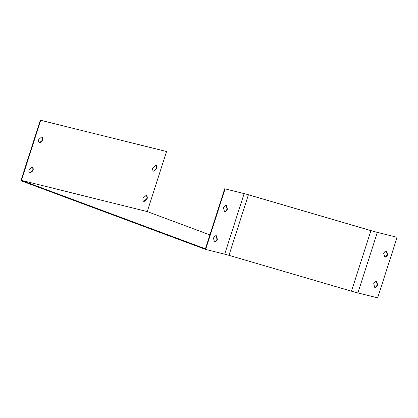 <?xml version="1.0" encoding="UTF-8"?>
<svg xmlns="http://www.w3.org/2000/svg" width="418" height="418" viewBox="0 0 418 418"><rect width="100%" height="100%" fill="white"/><g stroke="black" fill="none" stroke-linecap="round" stroke-linejoin="round"><path stroke-width="0.63" d="M143.108 198.075L146.065 195.472A3.187 2.017 -69.6 0 1 146.206 195.514A3.187 2.017 -69.6 0 1 147.079 198.926L144.121 201.528A3.187 2.017 -69.6 0 1 143.985 201.486A3.187 2.017 -69.6 0 1 143.108 198.075M29.072 169.771L32.029 167.169A3.187 2.017 -69.6 0 1 32.165 167.216A3.187 2.017 -69.6 0 1 33.043 170.628L30.086 173.224A3.187 2.017 -69.6 0 1 29.944 173.183A3.187 2.017 -69.6 0 1 29.072 169.771M147.261 211.592L166.547 151.52L40.713 120.29L21.422 180.362L147.261 211.592L209.893 234.89M38.79 139.492L41.748 136.895A3.187 2.017 -69.6 0 1 41.889 136.937A3.187 2.017 -69.6 0 1 42.761 140.349L39.804 142.951A3.187 2.017 -69.6 0 1 39.668 142.904A3.187 2.017 -69.6 0 1 38.79 139.492M152.831 167.796L155.789 165.194A3.187 2.017 -69.6 0 1 155.924 165.235A3.187 2.017 -69.6 0 1 156.802 168.647L153.845 171.249A3.187 2.017 -69.6 0 1 153.704 171.208A3.187 2.017 -69.6 0 1 152.831 167.796M217.37 239.336A3.187 2.017 -69.6 0 1 214.455 241.818L213.478 238.239A3.187 2.017 -69.6 0 1 216.399 235.762L217.37 239.336L216.999 239.2L216.054 235.721M224.691 254.165L205.64 249.436L225.083 188.879L244.133 193.607A12.739 0.705 -162.2 0 1 248.412 194.783L370.918 230.626A19.108 1.061 17.8 0 0 377.339 232.387L397.1 237.293L377.658 297.846L357.897 292.945A19.108 1.061 -162.2 0 1 351.481 291.184L228.97 255.335A12.739 0.705 17.8 0 0 224.691 254.165L244.133 193.607M227.392 209.136A3.187 2.017 -69.6 0 1 224.471 211.612L223.499 208.039A3.187 2.017 -69.6 0 1 226.415 205.557L227.392 209.136L227.021 208.995L226.075 205.52M214.424 241.719A3.187 2.017 110.4 0 0 216.999 239.2M225.083 188.879L224.712 188.743L205.426 248.814L21.422 180.362M224.712 188.743L243.762 193.471A13.251 0.737 -162.2 0 1 248.214 194.694L370.724 230.537A18.601 1.029 17.8 0 0 376.968 232.251L397.1 237.293M224.445 211.513A3.187 2.017 110.4 0 0 227.021 208.995M377.595 284.82A3.187 2.017 -69.6 0 1 374.674 287.302L373.702 283.723A3.187 2.017 -69.6 0 1 376.618 281.246L377.595 284.82L377.224 284.684L376.278 281.204M387.611 254.619A3.187 2.017 -69.6 0 1 384.696 257.096L383.719 253.522A3.187 2.017 -69.6 0 1 386.64 251.04L387.611 254.619L387.246 254.478L386.295 251.004M374.648 287.203A3.187 2.017 110.4 0 0 377.224 284.684M384.67 256.997A3.187 2.017 110.4 0 0 387.246 254.478M166.547 151.52L40.713 120.29M40.342 120.154L20.9 180.707L205.64 249.436M214.434 236.583L216.498 237.351M32.014 167.179A3.187 2.017 -69.6 0 1 32.672 170.487L33.043 170.628M32.672 170.487L29.725 173.078M29.814 173.125L30.086 173.224M41.737 136.905A3.187 2.017 -69.6 0 1 42.396 140.213L42.761 140.349M42.396 140.213L39.449 142.799M39.532 142.846L39.804 142.951M146.054 195.483A3.187 2.017 -69.6 0 1 146.713 198.79L147.079 198.926M146.713 198.79L143.766 201.377M143.849 201.429L144.121 201.528M155.773 165.204A3.187 2.017 -69.6 0 1 156.431 168.511L156.802 168.647M156.431 168.511L153.484 171.103M153.573 171.15L153.845 171.249M377.339 232.387L357.897 292.945M248.412 194.783L228.97 255.335M370.918 230.626L351.481 291.184"/></g></svg>

